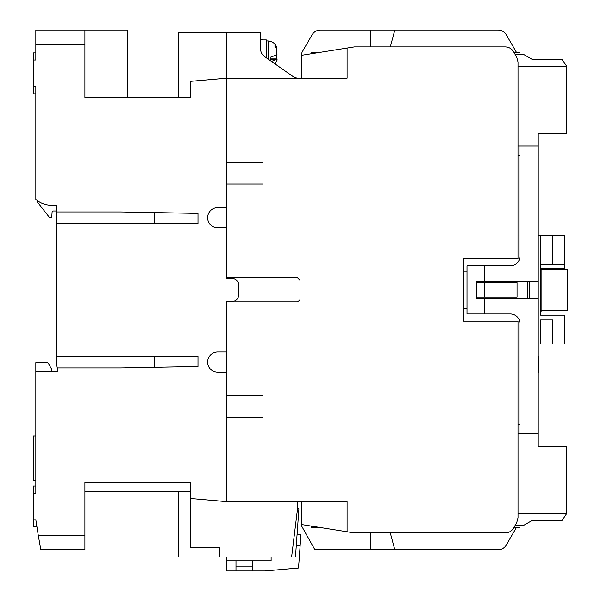 <?xml version="1.0" encoding="UTF-8"?>
<svg xmlns="http://www.w3.org/2000/svg" width="601" height="601" viewBox="0 0 601 601"><rect width="100%" height="100%" fill="white"/><g stroke="black" fill="none" stroke-linecap="round" stroke-linejoin="round"><path stroke-width="0.9" d="M57.238 369.795L57.238 371.719L35.827 371.734L35.827 493.12L33.416 493.12L33.416 519.805L35.827 519.805L38.269 535.341L84.906 535.341L84.906 482.408L190.78 482.408L190.78 498.492L226.87 501.655L226.87 301.462L231.685 301.462L226.87 301.462L226.87 301.942L297.615 301.942L300.019 299.538L300.019 280.291L297.615 277.88L226.87 277.88L226.87 278.361L226.87 227.832L217.727 227.832A10.104 10.104 0 0 1 207.623 217.727A10.104 10.104 0 0 1 217.727 207.623L226.87 207.623L226.87 32.454L260.556 32.454L260.556 49.154A9.624 9.624 0 0 0 265.139 56.982L292.912 76.432A9.624 9.624 0 0 0 298.329 78.175M226.87 277.88L226.87 184.041L262.968 184.041L262.968 162.39L226.87 162.39L226.87 78.175L347.1 78.175L347.1 48.057L354.395 46.893L505.238 46.893C508.867 47.021 511.639 48.628 513.57 51.709L516.725 57.17L518.017 61.986L518.017 258.633L463.634 258.633L463.634 321.189L518.017 321.189L518.017 517.844L516.725 522.652L513.57 528.121C511.639 531.201 508.867 532.802 505.238 532.937L354.395 532.937L347.1 531.772L347.1 501.655L226.87 501.655L226.87 417.44L262.968 417.44L262.968 395.781L226.87 395.781L226.87 372.199L217.727 372.199A10.104 10.104 0 0 1 207.623 362.095A10.104 10.104 0 0 1 217.727 351.991L226.87 351.991L226.87 301.942M35.827 435.965L33.416 435.965L33.416 480.717L35.827 480.717M238.905 285.58L238.905 294.242L238.905 285.58A7.22 7.22 0 0 0 231.685 278.361L226.87 278.361L231.685 278.361M238.905 294.242A7.22 7.22 0 0 1 231.685 301.462M178.752 97.43L178.752 32.454L226.87 32.454L226.87 78.175L190.78 81.33L190.78 97.43L84.906 97.43L84.906 30.05L35.827 30.05L35.827 60.017L33.416 60.017L33.416 93.816L35.827 93.816L33.416 93.816M56.517 211.958L121.004 211.958L197.999 213.4L197.999 223.504L56.517 223.504L56.517 205.204L49.785 205.204A24.063 24.063 0 0 1 35.827 199.427L35.827 86.702L33.416 86.702M56.517 223.504L56.517 356.325L197.999 356.325L197.999 366.43L121.004 367.872L57.238 367.872L56.517 363.162L56.517 356.325M57.238 371.734L57.238 367.872M297.097 534.319L300.958 534.319L298.547 568.005L264.861 570.95L226.367 570.95L226.367 556.992L219.65 556.992L219.65 547.368L190.78 547.368L190.78 498.492M84.906 535.341L84.906 549.772L40.815 549.772L38.269 535.341L39.538 542.56M33.416 493.12L33.416 486.014L35.827 486.014L35.827 479.53M36.781 526.919L33.416 526.919L33.416 519.805M35.827 371.734L35.827 362.591L47.855 362.591L51.145 368.285A2.404 2.404 0 0 1 51.468 369.487L51.468 371.734M197.999 366.43L197.999 356.325M197.999 223.504L197.999 213.4M35.827 98.857L35.827 93.816M35.827 52.911L33.416 52.911L33.416 60.017M297.645 501.655L297.645 507.905L291.62 556.992L226.367 556.992M127.262 97.43L127.262 30.05L84.906 30.05M219.65 547.368L190.78 547.368M219.65 556.992L178.752 556.992L178.752 491.55M190.78 491.55L84.906 491.55M35.827 486.014L33.416 486.014M154.69 367.241L154.69 356.325M154.69 223.504L154.69 212.589M56.517 210.989L53.519 210.989A1.442 1.442 0 0 0 52.084 212.333L51.709 217.727L50.379 217.727A1.442 1.442 0 0 1 49.244 217.171L37.27 201.846L37.27 200.584M56.517 205.204L56.517 208.104M226.87 227.832L226.87 207.623M226.87 372.199L226.87 351.991M347.1 531.772L301.462 524.515L301.462 501.655M347.1 48.057L301.462 55.315L301.462 78.175M262.968 417.44L262.968 395.781M262.968 184.041L262.968 162.39M370.757 532.937L370.757 549.772L314.909 549.772L301.462 525.71L301.462 524.515M519.94 424.659L518.017 424.659M484.301 297.134L484.301 282.695L517.055 282.695L517.055 297.134L476.631 297.134M463.634 308.681L467.007 308.681M527.64 298.336L527.64 281.493M467.007 271.149L463.634 271.149M518.017 155.171L519.94 155.171M301.462 55.315L301.462 54.864A9.624 9.624 0 0 1 302.243 51.881L312.069 34.866A9.624 9.624 0 0 1 320.401 30.05L370.757 30.05L370.757 46.893M484.301 282.695L476.631 282.695M506.342 544.964L516.417 527.52L506.342 544.964A9.624 9.624 0 0 1 498.011 549.772L483.85 549.772M498.011 549.772L370.757 549.772M394.819 549.772L390.304 532.937M506.342 34.866L516.417 52.31L506.342 34.866A9.624 9.624 0 0 0 498.011 30.05L394.819 30.05L498.011 30.05M390.304 46.893L394.819 30.05L370.757 30.05M552.665 344.05L552.665 319.987L540.63 319.987L540.63 344.05L564.692 344.05L564.692 315.179L540.63 315.179L540.63 235.772L538.226 235.772M540.63 344.05L538.226 344.05M540.63 264.65L564.692 264.65L564.692 235.772L540.63 235.772M540.63 311.566L541.11 311.566L541.11 268.256L564.692 268.256L564.692 264.65M552.665 264.65L552.665 235.772M518.017 146.028L538.226 146.028L538.226 433.802L519.94 433.802L519.94 323.601A9.624 9.624 0 0 0 510.317 313.977L467.007 313.977L467.007 265.852L510.317 265.852A9.624 9.624 0 0 0 519.94 256.229L519.94 146.028M538.226 372.597L538.706 372.597L538.706 368.593L538.226 368.593L538.706 356.408L538.226 356.408L538.226 361.381L538.706 361.381M538.226 298.336L476.631 298.336L476.631 281.493L538.226 281.493M529.564 281.493L529.564 298.336M538.226 364.116L538.706 364.116M538.706 368.593L538.706 365.431M484.331 313.977L484.331 298.336M484.331 281.493L484.331 265.852M562.205 520.301L532.448 520.301L562.205 520.301L566.615 513.682L566.615 511.278A2.404 2.404 0 0 1 564.211 513.682L518.017 513.682L518.017 433.802L538.226 433.802L538.226 446.31L566.615 446.31L566.615 511.278M515.305 525.109L524.117 525.109C519.166 527.971 519.166 527.971 524.117 525.109C519.166 527.971 519.166 527.971 524.117 525.109C519.166 527.971 519.166 527.971 524.117 525.109C519.166 527.971 519.166 527.971 524.117 525.109C519.166 527.971 519.166 527.971 524.117 525.109C519.166 527.971 519.166 527.971 524.117 525.109C519.166 527.971 519.166 527.971 524.117 525.109C519.166 527.971 519.166 527.971 524.117 525.109C519.166 527.971 519.166 527.971 524.117 525.109C519.166 527.971 519.166 527.971 524.117 525.109C519.166 527.971 519.166 527.971 524.117 525.109C519.166 527.971 519.166 527.971 524.117 525.109C519.166 527.971 519.166 527.971 524.117 525.109C519.166 527.971 519.166 527.971 524.117 525.109C519.166 527.971 519.166 527.971 524.117 525.109C519.166 527.971 519.166 527.971 524.117 525.109L532.448 520.301M320.356 527.52L311.566 527.52L311.566 526.123M562.205 59.529L532.448 59.529L562.205 59.529L566.615 66.14L566.615 133.512L538.226 133.512L538.226 146.028M566.615 68.552A2.404 2.404 0 0 0 564.211 66.14L518.017 66.14M515.305 54.714L524.117 54.714C519.166 51.859 519.166 51.859 524.117 54.714C519.166 51.859 519.166 51.859 524.117 54.714C519.166 51.859 519.166 51.859 524.117 54.714C519.166 51.859 519.166 51.859 524.117 54.714C519.166 51.859 519.166 51.859 524.117 54.714C519.166 51.859 519.166 51.859 524.117 54.714C519.166 51.859 519.166 51.859 524.117 54.714C519.166 51.859 519.166 51.859 524.117 54.714C519.166 51.859 519.166 51.859 524.117 54.714C519.166 51.859 519.166 51.859 524.117 54.714C519.166 51.859 519.166 51.859 524.117 54.714C519.166 51.859 519.166 51.859 524.117 54.714C519.166 51.859 519.166 51.859 524.117 54.714C519.166 51.859 519.166 51.859 524.117 54.714C519.166 51.859 519.166 51.859 524.117 54.714C519.166 51.859 519.166 51.859 524.117 54.714L532.448 59.529M320.356 52.31L311.566 52.31L311.566 53.707M541.11 268.256L540.63 268.256M541.11 269.458L567.584 269.458L567.584 310.364L541.11 310.364M235.99 570.95L235.99 560.846M235.99 566.134L252.352 566.134M252.352 560.846L252.352 570.95M300.147 545.595L296.293 545.595M291.62 556.992L295.474 556.992L298.915 508.874L297.525 508.874M300.958 534.319L300.785 536.67M226.367 560.846L271.119 560.846L271.119 556.992M270.18 60.513L270.18 57.313L276.49 55.014L276.49 48.606L274.965 46.435L274.965 44.376L277.001 47.855L276.783 49.32M277.001 54.113L276.783 58.898M277.001 60.363L277.099 58.906L271.539 61.467M277.099 58.906L270.18 58.906L270.18 57.313M266.333 57.816L266.333 39.914L262.968 39.914M260.556 49.154L260.556 39.674L262.968 39.674L262.968 55.157M84.906 44.489L35.827 44.489M268.279 59.183L268.279 40.981C272.629 41.431 275.536 43.723 277.008 47.855M270.18 59.364L276.49 59.364M276.49 46.555L275.078 46.555M513.915 527.52L519.948 527.52M513.915 52.31L519.948 52.31M268.279 40.981L266.333 40.876M277.008 60.363L275.055 63.924"/></g></svg>
